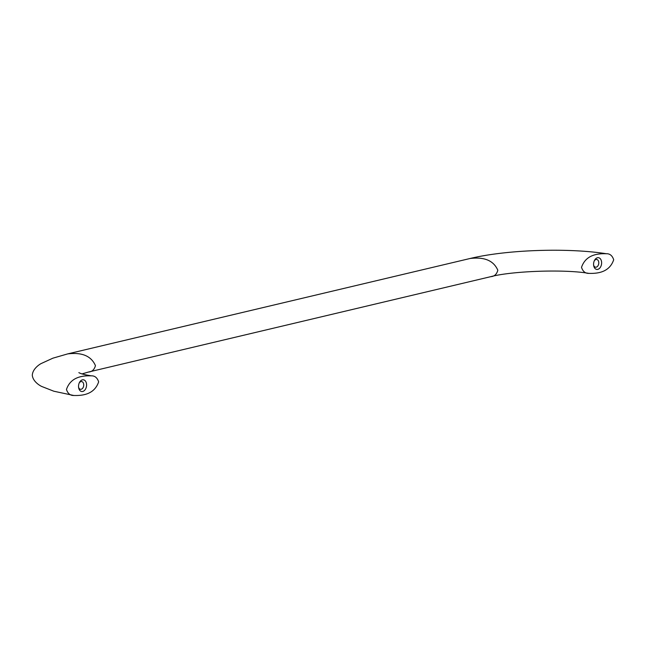 <?xml version="1.0" encoding="UTF-8"?>
<svg xmlns="http://www.w3.org/2000/svg" width="646" height="646" viewBox="0 0 646 646"><rect width="100%" height="100%" fill="white"/><g stroke="black" fill="none" stroke-linecap="round" stroke-linejoin="round"><path stroke-width="0.97" d="M66.457 389.473C70.834 376.481 83.181 375.609 91.312 375.835C94.817 375.714 97.263 377.716 98.652 381.843C94.276 394.843 81.929 395.715 73.797 395.481C70.293 395.61 67.846 393.608 66.457 389.473M613.7 259.74C609.323 272.741 596.977 273.605 588.853 273.379C585.341 273.5 582.894 271.498 581.513 267.371C585.882 254.371 598.228 253.498 606.36 253.733C609.864 253.603 612.311 255.614 613.7 259.74M78.529 386.615A5.927 3.973 98.7 0 0 78.626 387.624A5.927 3.973 98.7 0 0 83.076 391.363A5.927 3.973 98.7 0 0 86.58 384.709A5.927 3.973 98.7 0 0 83.794 379.88A5.927 3.973 98.7 0 0 79.393 382.61A5.927 3.973 98.7 0 0 78.529 386.615M78.562 387.124A3.908 2.624 98.7 0 0 80.484 389.296A3.908 2.624 98.7 0 0 83.73 384.806A3.908 2.624 98.7 0 0 81.671 381.568A3.908 2.624 98.7 0 0 79.183 383.07M594.231 260.96A3.908 2.624 -81.3 0 1 596.718 259.466A3.908 2.624 -81.3 0 1 598.785 262.696A3.908 2.624 -81.3 0 1 595.531 267.194A3.908 2.624 -81.3 0 1 593.609 265.013M601.628 262.599A5.927 3.973 -81.3 0 1 598.123 269.253A5.927 3.973 -81.3 0 1 593.674 265.522A5.927 3.973 -81.3 0 1 593.577 264.505A5.927 3.973 -81.3 0 1 594.441 260.5A5.927 3.973 -81.3 0 1 598.85 257.778A5.927 3.973 -81.3 0 1 601.628 262.599M490.831 276.649L88.445 372.048C91.99 371.838 94.324 369.698 95.447 365.636C89.891 352.829 76.446 352.869 67.685 353.895L470.07 258.497C478.831 257.471 492.276 257.431 497.824 270.246C496.701 274.308 494.376 276.44 490.831 276.649C511.979 271.005 564.846 269.099 588.853 273.379M73.797 395.481L53.828 391.218L41.643 386.437C39.01 385.169 32.889 381.164 32.3 375.286C32.558 369.375 38.445 365.03 41.005 363.625L52.899 358.175L67.685 353.895M78.86 372.605C80.362 373.654 84.513 374.728 91.312 375.835M88.445 372.048L82.018 373.897M470.07 258.497C506.577 249.687 567.527 247.644 606.36 253.733"/></g></svg>
